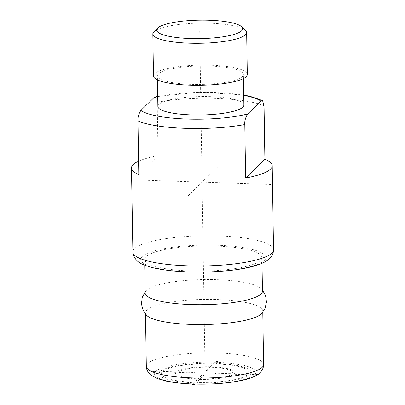 <?xml version="1.0" encoding="UTF-8"?>
<svg xmlns="http://www.w3.org/2000/svg" width="405" height="405" viewBox="0 0 405 405"><rect width="100%" height="100%" fill="white"/><g stroke="black" fill="none" stroke-linecap="round" stroke-linejoin="round"><path stroke-width="0.3" stroke-dasharray="2.02 1.52" d="M216.037 246.058A58.649 12.565 179.1 0 1 261.924 257.595A58.649 12.565 179.1 0 1 190.522 270.97A58.649 12.565 179.1 0 1 144.636 259.438A58.649 12.565 179.1 0 1 216.037 246.058M243.886 105.087A43.011 9.214 -0.9 0 0 205.517 96.532A43.011 9.214 -0.9 0 0 158.907 104.384A43.011 9.214 -0.9 0 0 157.874 106.439M155.034 96.957L156.73 98.638L157.201 102.252L158.041 155.717L138.793 174.509M138.581 161.205A70.384 15.076 179.1 0 1 158.041 155.717M242.377 76.585A43.011 9.214 179.1 0 1 195.767 84.442A43.011 9.214 179.1 0 1 157.393 75.887A43.011 9.214 179.1 0 1 158.426 73.837A43.011 9.214 179.1 0 1 205.036 65.98A43.011 9.214 179.1 0 1 243.405 74.535A43.011 9.214 179.1 0 1 242.377 76.585M247.313 74.474A46.919 10.054 -0.9 0 0 205.456 65.139A46.919 10.054 -0.9 0 0 154.609 73.71A46.919 10.054 -0.9 0 0 153.485 75.948M153.951 31.701A46.919 10.054 179.1 0 1 209.947 23.237A46.919 10.054 179.1 0 1 245.481 30.279M262.45 291.2A58.649 12.565 -0.9 0 0 261.25 288.73A58.649 12.565 -0.9 0 0 216.569 279.663A58.649 12.565 -0.9 0 0 146.569 290.243A58.649 12.565 -0.9 0 0 146.286 290.537A58.649 12.565 -0.9 0 0 145.162 293.043M146.676 315.368A58.649 12.565 179.1 0 1 145.476 312.903A58.649 12.565 179.1 0 1 146.878 310.103A58.649 12.565 179.1 0 1 216.877 299.523A58.649 12.565 179.1 0 1 262.764 311.06A58.649 12.565 179.1 0 1 261.64 313.566M270.768 184.391L133.392 179.886M205.082 373.081L199.68 29.383M217.394 167.189L186.771 197.088M192.765 384.026L194.01 382.811A45.983 9.852 179.1 0 1 159.98 371.846L151.384 371.562L151.86 371.096L160.456 371.38A45.983 9.852 179.1 0 1 214.012 363.285L215.926 361.412L218.062 361.483L216.148 363.351A45.983 9.852 179.1 0 1 250.179 374.321L257.676 374.564M210.438 366.773L213.536 363.751A43.796 9.381 -0.9 0 0 162.592 371.451L176.489 371.906A29.56 6.333 179.1 0 1 210.438 366.773M215.673 363.817L212.574 366.844A29.56 6.333 179.1 0 1 234.146 373.795L248.042 374.25A43.796 9.381 -0.9 0 0 215.673 363.817M206.378 370.737L209.962 367.239A27.373 5.862 -0.9 0 0 178.625 371.972L194.709 372.499L194.233 372.964L178.149 372.438A27.373 5.862 -0.9 0 0 198.06 378.857L201.644 375.354L203.781 375.425L200.197 378.923A27.373 5.862 -0.9 0 0 231.533 374.19L215.45 373.663L215.926 373.197L232.009 373.724A27.373 5.862 -0.9 0 0 212.098 367.31L208.514 370.808L206.378 370.737M176.013 372.367L162.116 371.911A43.796 9.381 -0.9 0 0 194.486 382.345L197.584 379.318A29.56 6.333 179.1 0 1 176.013 372.367M199.721 379.389L196.622 382.416A43.796 9.381 -0.9 0 0 247.566 374.716L233.67 374.26A29.56 6.333 179.1 0 1 199.721 379.389M256.967 375.025L249.703 374.787A45.983 9.852 179.1 0 1 196.147 382.882L194.906 384.092M264.495 260.359A62.562 13.4 179.1 0 1 264.328 260.526A62.562 13.4 -0.9 0 1 190.016 271.816A62.562 13.4 -0.9 0 1 142.064 256.674A62.562 13.4 179.1 0 1 142.231 256.507A62.562 13.4 -0.9 0 1 216.543 245.217A62.562 13.4 -0.9 0 1 264.495 260.359M273.532 249.774A70.384 15.076 -0.9 0 0 210.747 235.771A70.384 15.076 -0.9 0 0 134.47 248.624A70.384 15.076 -0.9 0 0 134.288 248.817A70.384 15.076 -0.9 0 0 132.784 251.986M157.722 96.704A62.562 13.4 179.1 0 1 243.734 95.352M157.201 102.252A70.384 15.076 179.1 0 1 264.05 105.756M263.604 364.52A58.649 12.565 -0.9 0 0 217.718 352.988A58.649 12.565 -0.9 0 0 146.316 366.363M215.652 362.272A50.833 10.889 179.1 0 1 216.159 362.288A50.833 10.889 -0.9 0 1 254.74 374.655A50.833 10.889 -0.9 0 1 194.511 383.894A50.833 10.889 179.1 0 1 194 383.874A50.833 10.889 -0.9 0 1 155.419 371.507A50.833 10.889 -0.9 0 1 215.652 362.272M243.729 95.023L200.667 92.178L157.717 96.375M157.459 79.901L157.393 75.887M243.471 78.555L243.405 74.535M261.924 257.595L262.015 263.301M146.286 290.537L145.147 291.904M262.764 311.06L262.784 312.199M261.25 288.73L262.435 290.061M144.636 259.438L144.727 265.143M145.476 312.903L145.491 314.042"/><path stroke-width="0.61" d="M132.784 251.986A70.384 15.076 -0.9 0 0 195.575 265.984A70.384 15.076 -0.9 0 0 271.846 253.13A70.384 15.076 -0.9 0 0 272.033 252.943A70.384 15.076 -0.9 0 0 273.532 249.774L273.466 251.151C272.975 254.178 271.714 256.623 269.679 258.476C259.382 268.844 221.267 273.198 185.809 271.846C177.248 271.451 169.457 270.702 162.425 269.588C155.12 268.439 149.07 266.9 144.281 264.966C138.272 262.987 134.48 259.134 132.906 253.403L131.468 167.969A70.384 15.076 179.1 0 0 138.793 174.509L137.953 121.044C137.665 117.47 138.637 113.937 140.869 110.444L154.047 97.58L155.034 96.957L157.717 96.375M131.468 167.969A70.384 15.076 179.1 0 1 133.154 164.612A70.384 15.076 179.1 0 1 138.581 161.205M243.734 95.352A62.562 13.4 179.1 0 1 260.891 101.083L262.546 100.541L264.05 105.756L264.89 159.221A70.384 15.076 179.1 0 1 272.216 165.756A70.384 15.076 179.1 0 1 270.53 169.113A70.384 15.076 179.1 0 1 245.638 178.008L244.802 124.548A70.384 15.076 179.1 0 1 137.953 121.044M260.891 101.083L247.713 113.947C245.486 117.44 244.514 120.974 244.802 124.548M264.89 159.221L245.638 178.008M157.459 79.901L157.874 106.439A43.011 9.214 -0.9 0 0 196.248 114.995A43.011 9.214 -0.9 0 0 242.858 107.138A43.011 9.214 -0.9 0 0 243.886 105.087L243.471 78.555M152.827 33.939L153.485 75.948A46.919 10.054 -0.9 0 0 195.342 85.283A46.919 10.054 -0.9 0 0 246.194 76.712A46.919 10.054 -0.9 0 0 247.313 74.474L246.655 32.466A46.919 10.054 179.1 0 1 245.531 34.703A46.919 10.054 179.1 0 1 189.535 43.168A46.919 10.054 179.1 0 1 152.827 33.939A46.919 10.054 179.1 0 1 153.93 31.717A46.919 10.054 179.1 0 1 153.951 31.701M241.658 30.76A43.011 9.214 179.1 0 1 190.325 38.521A43.011 9.214 179.1 0 1 157.692 28.021A43.011 9.214 179.1 0 1 157.707 28.011A43.011 9.214 179.1 0 1 209.036 20.25A43.011 9.214 179.1 0 1 241.608 26.705A43.011 9.214 179.1 0 1 241.658 30.76M241.608 26.705L245.481 30.279A46.919 10.054 179.1 0 1 246.655 32.466M144.727 265.143L145.162 293.043A58.649 12.565 -0.9 0 0 191.049 304.58A58.649 12.565 -0.9 0 0 261.048 294A58.649 12.565 -0.9 0 0 262.45 291.2L262.015 263.301M262.435 290.061L265.533 295.559L266.505 302.044L265.032 308.392L261.64 313.566A58.649 12.565 179.1 0 1 261.362 313.855A58.649 12.565 179.1 0 1 191.362 324.435A58.649 12.565 179.1 0 1 146.676 315.368L143.122 310.306L141.451 304.008L142.221 297.498L145.147 291.904M194.906 384.092L194.233 384.75L192.097 384.679L192.765 384.026M257.676 374.564L258.775 374.6L258.299 375.065L256.967 375.025M247.713 113.947A62.562 13.4 179.1 0 1 187.272 119.05A62.562 13.4 179.1 0 1 140.869 110.444M154.047 97.58A62.562 13.4 179.1 0 1 157.722 96.704M192.198 377.9A58.649 12.565 -0.9 0 0 263.604 364.52L263.199 367.537C262.415 369.902 261.159 371.795 259.438 373.218C256.092 376.053 250.938 378.285 243.977 379.915C229.716 383.191 212.939 384.573 193.646 384.056C182.852 383.692 173.542 382.669 165.716 380.983L157.363 378.564L150.776 374.939C148.999 373.572 147.678 371.719 146.818 369.375L146.316 366.363A58.649 12.565 -0.9 0 0 192.198 377.9M273.532 249.774L272.216 165.756M262.546 100.541L250.032 96.294L243.729 95.023M157.692 28.021L153.93 31.717M262.784 312.199L263.604 364.52M145.491 314.042L146.316 366.363"/></g></svg>
